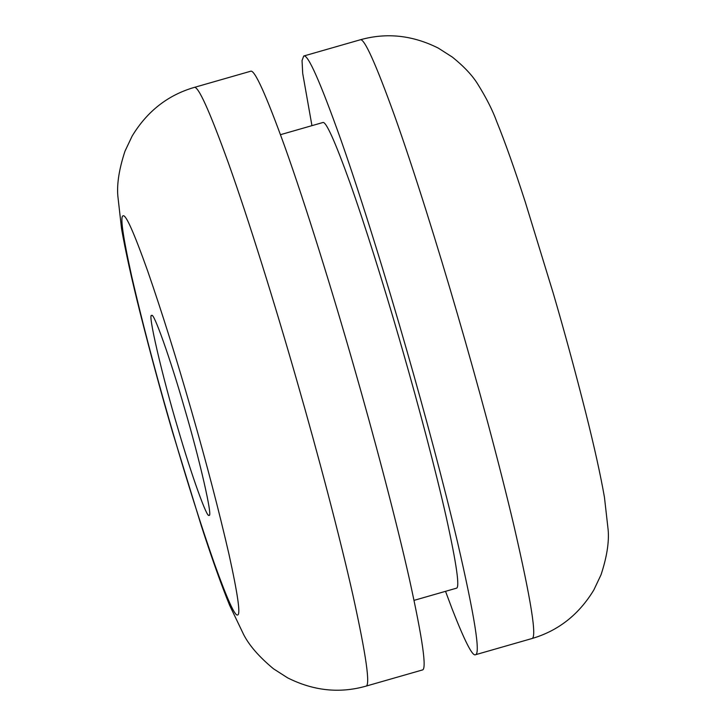 <?xml version="1.0" encoding="UTF-8"?>
<svg xmlns="http://www.w3.org/2000/svg" width="726" height="726" viewBox="0 0 726 726"><rect width="100%" height="100%" fill="white"/><g stroke="black" fill="none" stroke-linecap="round" stroke-linejoin="round"><path stroke-width="1.09" d="M311.944 125.652L302.706 73.426L302.043 60.576L303.722 56.011C307.86 53.86 320.338 82.047 341.156 140.572C361.394 198.207 386.876 280.744 406.95 350.967C424.792 413.058 444.14 485.313 457.58 542.395C474.75 616.837 480.694 654.289 475.412 654.752C472.463 656.358 464.731 641.185 452.234 609.223L445.528 591.327M303.695 56.02L360.178 39.821C364.062 37.716 375.578 63.153 394.708 116.142C413.375 168.514 437.46 245.315 457.371 313.904C477.163 381.758 498.989 462.353 514.035 526.205C531.205 600.638 537.149 638.09 531.859 638.562L475.412 654.752M280.472 134.682L322.798 122.54C325.847 120.897 334.895 140.944 349.932 182.68C364.606 223.907 383.473 284.211 398.982 337.735L403.084 351.947C418.784 406.533 435.972 471.401 446.336 517.593C456.681 564.601 460.012 588.151 456.336 588.223L414.056 600.357M250.588 71.257C254.463 69.151 265.888 94.38 284.891 146.915C305.537 204.705 332.699 292.297 353.816 366.203C373.999 436.39 396.106 519.789 409.428 579.185C422.723 639.624 427.006 669.889 422.278 669.998L365.822 686.188C370.559 686.088 366.276 655.814 352.972 595.374C339.65 535.988 317.552 452.579 297.361 382.393L296.281 378.636C275.345 305.582 248.728 219.905 228.436 163.114C209.442 110.57 198.007 85.35 194.141 87.447L250.588 71.257M151.743 315.601C153.331 310.973 170.565 359.415 184.395 407.83C199.287 457.988 213.399 519.299 208.97 515.188C207.391 519.308 191.646 475.766 177.979 428.639C162.579 377.484 147.115 311.309 151.743 315.601L151.734 315.61M172.788 432.251L168.768 418.339C154.13 367.41 141.77 320.084 131.696 276.352C122.83 236.059 119.981 215.885 123.13 215.813C125.861 214.379 134.065 232.837 147.732 271.17C162.197 312.988 176.69 359.252 191.228 409.936L191.945 412.45C206.592 463.37 218.953 510.705 229.017 554.437C237.883 594.73 240.742 614.904 237.593 614.976C234.997 616.374 227.32 599.413 214.569 564.093C201.057 525.551 187.126 481.601 172.788 432.251M194.105 87.456C167.797 95.142 147.142 111.341 132.159 136.043L124.999 151.153C119.182 168.786 116.795 183.732 117.839 195.993L121.541 228.663C125.389 250.706 131.56 278.666 140.073 312.561C150.817 355.005 161.707 395.044 172.734 432.687L201.284 525.715C211.874 558.403 221.348 584.984 229.688 605.439L243.655 634.569C249.263 645.523 259.209 656.939 273.493 668.8L287.569 677.821C313.378 690.825 339.469 693.611 365.859 686.179M531.895 638.553C558.203 630.867 578.858 614.668 593.841 589.966L601.001 574.856C606.818 557.223 609.205 542.277 608.161 530.016L604.459 497.346C600.611 475.303 594.44 447.334 585.927 413.448C575.183 371.004 564.293 330.965 553.266 293.313L525.243 201.91C514.625 169.058 505.124 142.296 496.738 121.623C492.618 110.288 486.248 97.729 477.635 83.935C472.354 75.395 463.959 66.474 452.461 57.172L438.341 48.134C412.55 35.175 386.486 32.407 360.141 39.83"/></g></svg>
